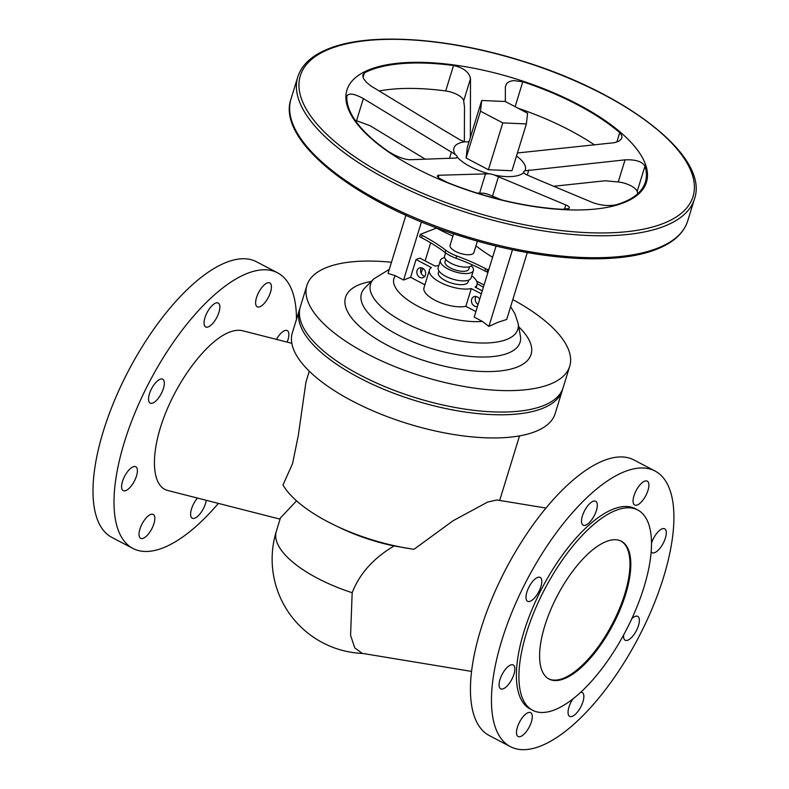 <?xml version="1.0" encoding="UTF-8"?>
<svg xmlns="http://www.w3.org/2000/svg" width="789" height="789" viewBox="0 0 789 789"><rect width="100%" height="100%" fill="white"/><g stroke="black" fill="none" stroke-linecap="round" stroke-linejoin="round"><path stroke-width="1.18" d="M471.566 671.409L362.2 653.351L354.754 647.868L350.582 635.372L352.17 592.726C359.537 573.711 373.513 558.129 394.096 545.958A94.424 36.383 -162.9 0 1 340.365 527.94L335.226 525.474A109.987 42.379 -162.9 0 1 282.975 484.959L292.541 463.666L298.272 435.666L305.945 382.083L309.298 371.205M352.17 592.726A94.424 36.383 17.1 0 1 317.494 578.268A94.424 36.383 17.1 0 1 276.308 531.352L280.411 517.998L296.536 500.837M545.968 508.067L496.892 499.97L487.612 502.07L453.211 520.661L414.008 549.282A109.987 42.379 -162.9 0 1 411.375 548.897A109.987 42.379 -162.9 0 1 335.226 525.474M291.831 343.304L242.667 330.769C238.791 329.792 234.353 330.285 229.352 332.218C207.99 340.424 179.567 376.905 164.802 415.044C149.89 453.202 151.202 486.428 167.791 490.492L280.065 519.132M218.375 503.392A155.64 62.755 -62.3 0 1 132.877 548.424A155.64 62.755 -62.3 0 1 124.366 442.185A155.64 62.755 -62.3 0 1 277.58 272.826A155.64 62.755 -62.3 0 1 296.457 319.417M277.58 272.826L256.563 261.8A155.64 62.755 117.7 0 0 103.349 431.159A155.64 62.755 117.7 0 0 111.86 537.388L132.877 548.424M163.441 388.415A13.492 5.434 -62.3 0 1 150.166 403.09A13.492 5.434 -62.3 0 1 149.427 393.889A13.492 5.434 -62.3 0 1 162.712 379.213A13.492 5.434 -62.3 0 1 163.441 388.415M122.492 481.438A13.492 5.434 -62.3 0 1 135.777 466.763A13.492 5.434 -62.3 0 1 136.507 475.964A13.492 5.434 -62.3 0 1 123.232 490.65A13.492 5.434 -62.3 0 1 122.492 481.438M204.943 317.74A13.492 5.434 -62.3 0 1 218.228 303.065A13.492 5.434 -62.3 0 1 218.957 312.276A13.492 5.434 -62.3 0 1 205.682 326.952A13.492 5.434 -62.3 0 1 204.943 317.74M153.934 523.64A13.492 5.434 -62.3 0 1 140.659 538.325A13.492 5.434 -62.3 0 1 139.919 529.113A13.492 5.434 -62.3 0 1 153.194 514.438A13.492 5.434 -62.3 0 1 153.934 523.64M270.538 292.147A13.492 5.434 -62.3 0 1 257.263 306.822A13.492 5.434 -62.3 0 1 256.524 297.611A13.492 5.434 -62.3 0 1 269.799 282.935A13.492 5.434 -62.3 0 1 270.538 292.147M206.254 500.305A13.492 5.434 -62.3 0 1 205.515 503.51A13.492 5.434 -62.3 0 1 192.23 518.186A13.492 5.434 -62.3 0 1 191.5 508.984A13.492 5.434 -62.3 0 1 197.487 498.066M276.475 339.388A13.492 5.434 -62.3 0 1 287.226 330.611A13.492 5.434 -62.3 0 1 287.965 339.822A13.492 5.434 -62.3 0 1 287.147 342.11M655.038 471.023L634.021 459.987A155.64 62.755 117.7 0 0 480.797 629.346A155.64 62.755 117.7 0 0 489.308 735.585L510.325 746.621A155.64 62.755 -62.3 0 1 501.814 640.382A155.64 62.755 -62.3 0 1 655.038 471.023A155.64 62.755 -62.3 0 1 663.549 577.262A155.64 62.755 -62.3 0 1 510.325 746.621M540.899 586.612A13.492 5.434 117.7 0 0 540.159 577.4A13.492 5.434 117.7 0 0 526.884 592.085A13.492 5.434 117.7 0 0 527.624 601.287A13.492 5.434 117.7 0 0 540.899 586.612M513.964 674.161A13.492 5.434 117.7 0 0 513.225 664.959A13.492 5.434 117.7 0 0 499.95 679.635A13.492 5.434 117.7 0 0 500.69 688.836A13.492 5.434 117.7 0 0 513.964 674.161M582.4 515.937A13.492 5.434 117.7 0 0 583.14 525.149A13.492 5.434 117.7 0 0 596.415 510.463A13.492 5.434 117.7 0 0 595.675 501.262A13.492 5.434 117.7 0 0 582.4 515.937M517.377 727.31A13.492 5.434 117.7 0 0 518.107 736.512A13.492 5.434 117.7 0 0 531.391 721.836A13.492 5.434 117.7 0 0 530.652 712.625A13.492 5.434 117.7 0 0 517.377 727.31M633.971 495.808A13.492 5.434 117.7 0 0 634.711 505.019A13.492 5.434 117.7 0 0 647.996 490.334A13.492 5.434 117.7 0 0 647.256 481.132A13.492 5.434 117.7 0 0 633.971 495.808M572.913 698.926A13.492 5.434 117.7 0 0 568.948 707.181A13.492 5.434 117.7 0 0 569.688 716.382A13.492 5.434 117.7 0 0 582.963 701.707A13.492 5.434 117.7 0 0 582.233 692.495A13.492 5.434 117.7 0 0 580.734 692.259M651.162 551.738A13.492 5.434 117.7 0 0 652.138 552.685A13.492 5.434 117.7 0 0 665.413 538.009A13.492 5.434 117.7 0 0 664.673 528.808A13.492 5.434 117.7 0 0 651.497 543.177M623.626 634.997A13.492 5.434 117.7 0 0 625.204 640.244A13.492 5.434 117.7 0 0 638.479 625.559A13.492 5.434 117.7 0 0 637.739 616.357A13.492 5.434 117.7 0 0 631.831 618.665M637.778 510.01L635.263 508.688A113.093 45.604 117.7 0 0 613.369 509.073A113.093 45.604 117.7 0 0 531.914 609.71A113.093 45.604 117.7 0 0 530.1 708.956L532.624 710.278A113.093 45.604 117.7 0 0 554.519 709.893A113.093 45.604 117.7 0 0 635.964 609.256A113.093 45.604 117.7 0 0 637.778 510.01A113.093 45.604 117.7 0 0 615.893 510.394A113.093 45.604 117.7 0 0 534.439 611.031A113.093 45.604 117.7 0 0 532.624 710.278M564.086 678.787A77.815 31.382 -62.3 0 1 549.026 679.043A77.815 31.382 -62.3 0 1 550.278 610.755A77.815 31.382 -62.3 0 1 606.317 541.51A77.815 31.382 -62.3 0 1 621.377 541.244A77.815 31.382 -62.3 0 1 620.134 609.532A77.815 31.382 -62.3 0 1 564.086 678.787M548.611 678.816A77.815 31.382 117.7 0 0 563.247 678.343A77.815 31.382 117.7 0 0 619.069 609.631A77.815 31.382 117.7 0 0 620.953 541.037M299.948 308.223A137.483 52.971 17.1 0 0 299.485 309.584A137.483 52.971 17.1 0 0 386.245 390.289A137.483 52.971 17.1 0 0 542.27 408.495A137.483 52.971 17.1 0 0 562.291 390.437A137.483 52.971 17.1 0 0 562.665 389.046M562.291 390.437L555.17 413.584A137.483 52.971 -162.9 0 1 535.149 431.652A137.483 52.971 -162.9 0 1 379.124 413.446A137.483 52.971 -162.9 0 1 292.364 332.731L299.485 309.584M411.375 548.897L394.096 545.958M569.717 366.274L563.129 387.685A137.483 52.971 -162.9 0 1 543.118 405.753A137.483 52.971 -162.9 0 1 387.093 387.547A137.483 52.971 -162.9 0 1 300.323 306.832L306.911 285.421A137.483 52.971 17.1 0 0 393.681 366.126A137.483 52.971 17.1 0 0 549.706 384.332A137.483 52.971 17.1 0 0 569.717 366.274A137.483 52.971 17.1 0 0 512.811 299.603M391.462 262.273A137.483 52.971 17.1 0 0 326.932 267.363A137.483 52.971 17.1 0 0 306.911 285.421M438.783 265.656A24.903 9.596 17.1 0 0 435.163 266.13L419.817 258.072L416.04 259.542L410.586 277.294L403.573 280.036L395.378 275.726A56.354 21.717 17.1 0 0 418.495 306.526A56.354 21.717 17.1 0 0 482.385 321.409L488.904 326.399L498.007 322.267L506.696 319.456L527.279 252.559M482.385 321.409L474.189 317.109L496.064 246M478.075 304.495A5.188 4.31 68.7 0 1 475.451 297.808A5.188 4.31 68.7 0 1 476.112 296.486M471.763 275.805A24.903 9.596 17.1 0 1 477.039 284.671A24.903 9.596 17.1 0 1 475.086 287.088L482.266 290.855M479.653 299.366A5.188 4.31 -111.3 0 0 474.002 296.654A5.188 4.31 -111.3 0 0 471.684 299.278A5.188 4.31 -111.3 0 0 472.818 304.682A5.188 4.31 -111.3 0 0 477.473 306.418M475.885 311.586L465.845 306.319L471.309 288.567L481.349 293.833M424.798 276.328A5.188 4.31 68.7 0 1 420.813 269.118A5.188 4.31 68.7 0 1 421.464 267.796M417.036 270.588A5.188 4.31 -111.3 0 0 418.298 276.14A5.188 4.31 -111.3 0 0 423.131 277.629A5.188 4.31 -111.3 0 0 425.449 275.006A5.188 4.31 -111.3 0 0 424.186 269.453A5.188 4.31 -111.3 0 0 419.353 267.964A5.188 4.31 -111.3 0 0 417.036 270.588M424.886 284.809L410.586 277.294M416.04 259.542L431.396 267.599A24.903 9.596 17.1 0 0 429.433 270.025A24.903 9.596 17.1 0 0 443.526 283.951A24.903 9.596 17.1 0 0 471.309 288.567M429.433 270.025L423.979 287.778A24.903 9.596 17.1 0 0 438.063 301.704A24.903 9.596 17.1 0 0 465.845 306.319M435.439 227.35L435.045 228.623M430.676 242.815L425.123 260.853M422.835 268.319L421.129 273.181M395.378 275.726L388.03 273.428L405.931 215.229M512.495 249.718L488.904 326.399M453.616 233.781L450.095 245.221A12.446 4.793 17.1 0 0 457.955 252.529A12.446 4.793 17.1 0 0 472.078 254.186A12.446 4.793 17.1 0 0 473.893 252.549L477.414 241.109M452.916 236.049A103.763 39.983 -162.9 0 1 438.447 229.116L436.455 228.07L420.281 234.382L422.273 235.428A103.763 39.983 -162.9 0 1 445.746 250.202A21.786 8.393 17.1 0 0 450.677 253.299A21.786 8.393 17.1 0 0 456.723 255.971A103.763 39.983 -162.9 0 1 485.541 268.654L487.533 269.7L488.943 269.148M492.602 257.244A103.763 39.983 -162.9 0 1 478.242 247.568A21.786 8.393 17.1 0 0 475.925 245.961M420.281 234.382L419.58 236.67L421.573 237.716A103.763 39.983 -162.9 0 1 445.045 252.49A21.786 8.393 17.1 0 0 449.967 255.587A21.786 8.393 17.1 0 0 456.022 258.259A103.763 39.983 -162.9 0 1 484.841 270.943L486.833 271.988L488.243 271.436M445.568 252.884L444.592 256.05A14.527 5.602 17.1 0 0 453.754 264.581A14.527 5.602 17.1 0 0 470.244 266.504A14.527 5.602 17.1 0 0 472.266 264.848M445.726 259.423L444.996 261.79A12.446 4.793 17.1 0 0 452.856 269.098A12.446 4.793 17.1 0 0 466.989 270.745A12.446 4.793 17.1 0 0 468.804 269.108L469.524 266.741M444.651 257.618A17.25 6.647 17.1 0 0 442.925 258.111A17.25 6.647 17.1 0 0 440.41 260.38A17.25 6.647 17.1 0 0 451.298 270.499A17.25 6.647 17.1 0 0 470.875 272.787A17.25 6.647 17.1 0 0 473.39 270.519A17.25 6.647 17.1 0 0 471.428 265.863M440.41 260.38L438.161 267.698A17.25 6.647 17.1 0 0 449.049 277.827A17.25 6.647 17.1 0 0 468.627 280.105A17.25 6.647 17.1 0 0 471.132 277.846L473.39 270.519M438.931 270.933L438.359 272.767A15.563 5.996 17.1 0 0 448.182 281.91A15.563 5.996 17.1 0 0 465.845 283.971A15.563 5.996 17.1 0 0 468.114 281.92L468.676 280.085M487.533 269.7L486.833 271.988M421.464 221.887L403.573 280.036M501.794 199.952L488.292 194.4A8.304 3.195 17.1 0 0 483.203 193.206L477.02 193.049M623.616 202.793A156.676 60.368 17.1 0 0 578.081 104.365A156.676 60.368 17.1 0 0 369.745 69.491A156.676 60.368 17.1 0 0 415.27 167.909A156.676 60.368 17.1 0 0 623.616 202.793M644.988 166.065A155.64 59.974 -162.9 0 1 645.372 182.101A155.64 59.974 -162.9 0 1 622.718 202.546A155.64 59.974 -162.9 0 1 615.814 204.874C608.437 206.185 600.784 205.456 592.864 202.655L538.512 179.912L525.573 174.28L523.61 172.692A8.304 3.195 -162.9 0 1 523.62 171.972A8.304 3.195 -162.9 0 1 525.02 170.809L625.036 159.851C635.401 159.398 642.049 161.469 644.988 166.065L637.157 191.49A14.527 5.602 17.1 0 0 618.231 181.983L605.114 180.77L553.562 186.283M525.02 170.809A37.349 14.389 17.1 0 0 516.499 156.015M505.325 101.534L505.384 86.622L506.785 83.358L509.516 81.514L513.402 80.577L522.791 81.75A155.64 59.974 -162.9 0 1 619.74 132.651L621.998 135.945L621.653 138.598L619.178 140.994L614.572 142.671L517.436 152.977M469.12 141.438A37.349 14.389 17.1 0 0 469.09 141.438L469.09 141.438A8.304 3.195 -162.9 0 1 464.76 141.793L460.352 140.038L443.3 129.919L370.82 85.912L366.293 82.184L363.423 78.358L362.743 75.054L364.429 72.874A155.64 59.974 -162.9 0 1 370.524 70.122A155.64 59.974 -162.9 0 1 453.517 65.526C463.557 67.755 469.218 72.144 470.491 78.693L470.352 137.434M464.366 141.704L464.484 106.919L463.676 100.834A14.527 5.602 17.1 0 0 445.696 90.952A155.64 59.974 17.1 0 0 379.095 90.991M425.458 159.289L370.14 125.747L356.549 120.717A14.527 5.602 17.1 0 0 355.099 120.214M637.759 193.68A155.64 59.974 17.1 0 0 637.157 191.49M594.551 144.949A155.64 59.974 17.1 0 0 518.028 108.201M488.924 173.787A8.304 3.195 -162.9 0 1 494.516 175.099L567.291 205.564L569.411 207.211L569.037 208.533L562.133 209.302A155.64 59.974 -162.9 0 1 447.156 182.377L438.704 177.919L437.234 176.085L438.171 175.276L488.924 173.787A37.349 14.389 17.1 0 1 457.275 157.159L456.21 158.037L409.57 159.743C403.702 159.309 396.759 156.626 388.74 151.705A155.64 59.974 -162.9 0 1 346.854 96.258C348.491 92.737 353.995 93.516 363.364 98.576L455.233 154.466A8.304 3.195 -162.9 0 1 457.275 157.159L457.245 157.484M346.854 96.258L346.943 95.745M464.76 141.793A37.349 14.389 17.1 0 0 459.376 143.125A37.349 14.389 17.1 0 0 455.233 154.466M494.516 175.099A37.349 14.389 17.1 0 0 519.902 174.911A37.349 14.389 17.1 0 0 523.61 172.692M526.371 123.932L511.962 170.74L488.401 169.724L466.082 157.997L467.315 147.296L481.714 100.489L480.481 111.19L502.8 122.906L526.371 123.932L527.604 113.231L505.276 101.505L481.714 100.489M502.8 122.906L488.401 169.724M480.481 111.19L466.082 157.997M371.234 281.466A97.077 37.408 17.1 0 0 359.666 284.553A97.077 37.408 17.1 0 0 387.882 345.533A97.077 37.408 17.1 0 0 516.963 367.141A97.077 37.408 17.1 0 0 518.748 326.843M518.136 323.421A77.046 29.686 17.1 0 1 506.627 339.497A77.046 29.686 17.1 0 1 412.469 326.409A77.046 29.686 17.1 0 1 373.67 278.981L364.804 288.044A82.963 31.974 17.1 0 0 406.591 339.122A82.963 31.974 17.1 0 0 507.978 353.216A82.963 31.974 17.1 0 0 520.365 335.897L518.136 323.421L514.753 313.391L510.621 306.714M483.371 287.265A56.354 21.717 17.1 0 0 477.197 283.744M423.318 268.645A56.354 21.717 17.1 0 0 422.736 268.615M456.022 258.259L456.723 255.971M485.541 268.654L484.841 270.943M421.573 237.716L422.273 235.428M445.746 250.202L445.045 252.49M663.125 223.543A205.446 79.166 17.1 0 0 603.417 94.483A205.446 79.166 17.1 0 0 330.226 48.74A205.446 79.166 17.1 0 0 389.934 177.801A205.446 79.166 17.1 0 0 663.125 223.543M664.249 226.256A207.517 79.965 17.1 0 0 694.458 198.986C709.538 156.932 626.801 92.786 521.874 60.901C447.412 37.389 369.331 32.27 328.914 48.642C312.168 55.171 301.783 64.609 297.769 76.947A207.517 79.965 17.1 0 0 428.733 198.769A207.517 79.965 17.1 0 0 664.249 226.256M657.493 248.219A207.517 79.965 17.1 0 0 687.702 220.95C683.688 233.297 673.313 242.736 656.566 249.265C616.14 265.637 538.059 260.518 463.597 237.006C358.679 205.11 275.933 140.965 291.013 98.911A207.517 79.965 17.1 0 0 421.977 220.733A207.517 79.965 17.1 0 0 657.493 248.219M363.029 77.44L364.429 72.874M616.85 142.05L619.74 132.651M515.128 106.683L522.791 81.75M451.505 151.813L449.474 158.411M356.549 120.717L363.364 98.576M625.036 159.851L618.231 181.983M527.269 175.04L528.847 169.921M485.629 173.491L479.663 192.891M438.27 177.545L438.99 175.197M492.563 195.909L498.53 176.509M565.821 204.893L564.451 209.351M463.676 100.834L470.491 78.693M445.696 90.952L453.517 65.526M276.308 531.352A94.424 94.424 0 0 0 362.881 653.47M484.071 284.987L476.605 281.15M389.273 269.384L373.67 278.981M477.039 284.671L476.122 287.64M694.458 198.986L687.702 220.95M297.769 76.947L291.013 98.911M499.684 500.423L519.537 435.883"/></g></svg>
